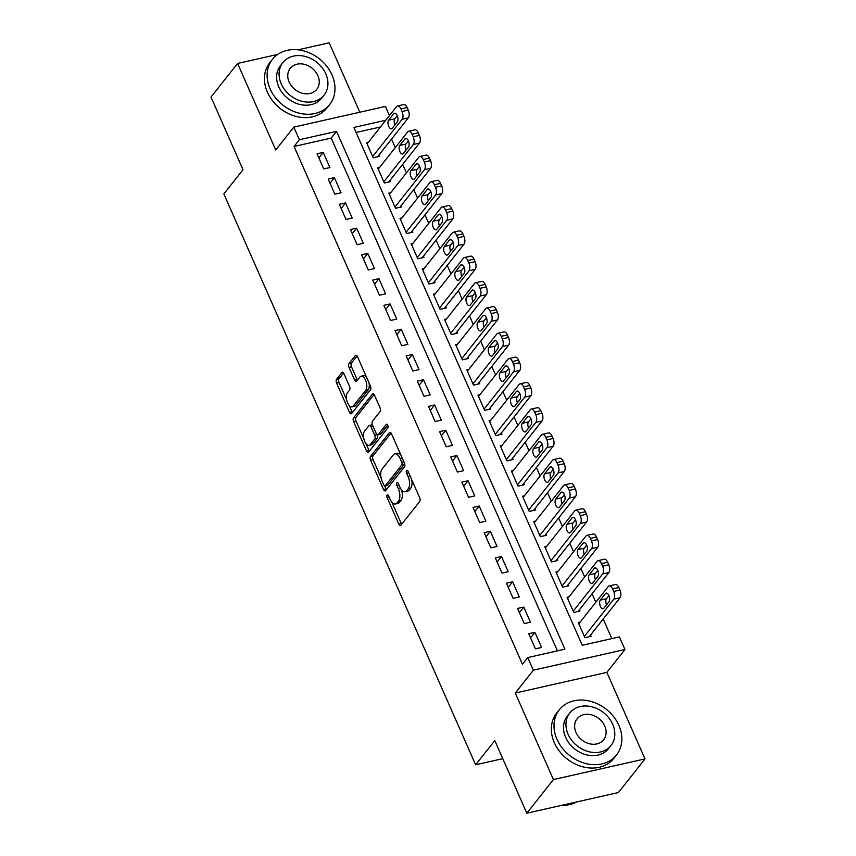 <?xml version="1.0" encoding="UTF-8"?>
<svg xmlns="http://www.w3.org/2000/svg" width="856" height="856" viewBox="0 0 856 856"><rect width="100%" height="100%" fill="white"/><g stroke="black" fill="none" stroke-linecap="round" stroke-linejoin="round"><path stroke-width="1.28" d="M387.115 495.057A2.001 0.984 -102.7 0 0 387.158 497.721L398.778 524.065A2.857 1.412 -102.7 0 0 400.448 525.541A2.857 1.412 -102.7 0 0 400.908 525.22L419.708 501.456A2.857 1.412 -102.7 0 0 419.665 497.657L408.045 471.314A2.001 0.984 -102.7 0 0 406.868 470.286A2.001 0.984 -102.7 0 0 406.547 470.5A2.001 0.984 -102.7 0 0 406.579 473.165L408.087 476.567A9.159 4.505 -102.7 0 1 408.248 488.733L406.675 490.713A9.159 4.505 -102.7 0 1 405.188 491.708A9.159 4.505 -102.7 0 1 399.838 487L398.329 483.597A2.001 0.984 -102.7 0 0 397.163 482.559A2.001 0.984 -102.7 0 0 396.831 482.784A2.001 0.984 -102.7 0 0 396.863 485.438L398.372 488.851A9.159 4.505 -102.7 0 1 398.532 501.006L396.959 502.986A9.159 4.505 -102.7 0 1 395.483 503.991A9.159 4.505 -102.7 0 1 390.122 499.283L388.613 495.87A2.001 0.984 -102.7 0 0 387.447 494.843A2.001 0.984 -102.7 0 0 387.115 495.057M343.973 373.805A2.857 1.412 -102.7 0 0 342.293 372.328A2.857 1.412 -102.7 0 0 341.833 372.649L336.558 379.315A2.857 1.412 -102.7 0 0 336.601 383.114L349.505 412.367A2.857 1.412 -102.7 0 0 351.185 413.844A2.857 1.412 -102.7 0 0 351.645 413.523L370.445 389.758A2.857 1.412 -102.7 0 0 370.402 385.96L357.498 356.706A2.857 1.412 -102.7 0 0 355.818 355.229A2.857 1.412 -102.7 0 0 355.358 355.54L348.991 363.597A2.857 1.412 -102.7 0 0 349.034 367.395L354.555 379.925A2.857 1.412 -102.7 0 0 356.235 381.391A2.857 1.412 -102.7 0 0 356.695 381.08L359.852 377.089A7.661 3.766 -102.7 0 1 361.093 376.244A7.661 3.766 -102.7 0 1 366.079 381.498A7.661 3.766 -102.7 0 1 365.705 390.347L353.325 406.001A7.661 3.766 -102.7 0 1 352.084 406.835A7.661 3.766 -102.7 0 1 347.108 401.582A7.661 3.766 -102.7 0 1 347.483 392.733L349.537 390.122A2.857 1.412 -102.7 0 0 349.494 386.324L343.973 373.805M557.384 650.881L331.219 138.084L294.079 146.462L299.397 139.742L293.833 127.105L385.425 106.444L389.469 115.614M526.825 813.2L553.425 779.57L645.017 758.908L618.417 792.538L526.825 813.2L494.789 740.579L475.636 764.793L223.855 193.927L243.008 169.713L210.983 97.092L237.583 63.462L275.739 149.982L293.833 127.105M645.017 758.908L606.861 672.388L515.269 693.05L553.425 779.57M515.269 693.05L533.352 670.184L527.788 657.558L564.917 649.18L336.536 131.364L299.397 139.742M294.079 146.462L522.46 664.277L527.788 657.558M370.562 456.419A2.857 1.412 -102.7 0 0 370.616 460.218L383.52 489.482A2.857 1.412 -102.7 0 0 385.189 490.948A2.857 1.412 -102.7 0 0 385.66 490.638L404.46 466.873A2.857 1.412 -102.7 0 0 404.406 463.064L391.502 433.81A2.857 1.412 -102.7 0 0 389.833 432.344A2.857 1.412 -102.7 0 0 389.362 432.655L370.562 456.419L373.045 455.863A2.857 1.412 -102.7 0 0 373.088 459.661L381.059 477.744M366.518 450.919L353.614 421.666A2.857 1.412 -102.7 0 1 353.56 417.867L372.36 394.102A2.857 1.412 -102.7 0 1 372.831 393.781A2.857 1.412 -102.7 0 1 374.5 395.258L380.021 407.777A2.857 1.412 -102.7 0 1 380.075 411.575L372.446 421.216A2.857 1.412 -102.7 0 0 372.499 425.015L376.159 433.329A2.857 1.412 -102.7 0 0 377.838 434.795A2.857 1.412 -102.7 0 0 378.299 434.484L386.238 424.448A2.001 0.984 -102.7 0 1 386.559 424.223A2.001 0.984 -102.7 0 1 387.864 425.603A2.001 0.984 -102.7 0 1 387.768 427.914L368.647 452.086A2.857 1.412 -102.7 0 1 368.187 452.396A2.857 1.412 -102.7 0 1 366.518 450.919L368.99 450.363L366.068 443.74M359.798 112.222L329.175 42.8L298.07 49.819M277.74 54.41L237.583 63.462M368.444 142.182L366.55 142.61L373.237 157.772L379.422 156.37L378.866 155.107M379.583 167.444L377.689 167.872L384.376 183.024L390.571 181.633L390.015 180.37M390.732 192.707L388.838 193.135L395.515 208.286L401.71 206.895L401.154 205.622M401.871 217.959L399.977 218.387L406.664 233.549L412.849 232.147L412.292 230.885M413.009 243.222L411.115 243.65L417.803 258.801L423.988 257.41L423.431 256.147M424.148 268.484L422.254 268.912L428.942 284.064L435.126 282.673L434.57 281.41M435.287 293.736L433.393 294.164L440.08 309.326L446.276 307.925L445.709 306.662M446.436 318.999L444.542 319.427L451.219 334.578L457.414 333.187L456.858 331.925M457.575 344.262L455.681 344.69L462.368 359.841L468.553 358.45L467.997 357.187M468.714 369.525L466.82 369.942L473.507 385.104L479.692 383.702L479.135 382.439M479.852 394.776L477.958 395.205L484.646 410.366L490.83 408.965L490.274 407.702M490.991 420.039L489.097 420.467L495.785 435.618L501.969 434.227L501.413 432.965M502.14 445.302L500.246 445.73L506.923 460.881L513.119 459.479L512.562 458.217M513.279 470.554L511.385 470.982L518.062 486.144L524.257 484.742L523.701 483.48M524.418 495.817L522.524 496.245L529.211 511.396L535.396 510.005L534.84 508.742M535.556 521.079L533.663 521.507L540.35 536.659L546.535 535.268L545.978 534.005M546.695 546.331L544.801 546.759L551.489 561.921L557.673 560.52L557.117 559.257M557.845 571.594L555.951 572.022L562.627 587.173L568.823 585.782L568.266 584.52M568.983 596.857L567.089 597.285L573.766 612.436L579.961 611.045L579.405 609.782M528.719 633.707L535.396 648.869L541.591 647.468L534.904 632.317L528.719 633.707M517.57 608.456L524.257 623.607L530.452 622.216L523.765 607.054L517.57 608.456M506.431 583.193L513.119 598.344L519.303 596.953L512.626 581.791L506.431 583.193M495.292 557.93L501.98 573.092L508.164 571.69L501.477 556.539L495.292 557.93M484.154 532.678L490.841 547.829L497.026 546.428L490.338 531.276L484.154 532.678M473.015 507.415L479.692 522.567L485.887 521.176L479.2 506.014L473.015 507.415M461.865 482.153L468.553 497.315L474.748 495.913L468.061 480.762L461.865 482.153M450.727 456.89L457.414 472.052L463.599 470.65L456.922 455.499L450.727 456.89M439.588 431.638L446.276 446.789L452.46 445.398L445.783 430.236L439.588 431.638M428.449 406.375L435.137 421.526L441.322 420.135L434.634 404.984L428.449 406.375M417.311 381.113L423.988 396.275L430.183 394.873L423.495 379.722L417.311 381.113M406.172 355.861L412.849 371.012L419.044 369.621L412.357 354.459L406.172 355.861M395.023 330.598L401.71 345.749L407.895 344.358L401.218 329.196L395.023 330.598M383.884 305.335L390.571 320.497L396.756 319.095L390.079 303.944L383.884 305.335M372.745 280.083L379.433 295.234L385.617 293.843L378.93 278.682L372.745 280.083M361.606 254.821L368.283 269.972L374.479 268.581L367.791 253.419L361.606 254.821M350.468 229.558L357.145 244.72L363.34 243.318L356.652 228.167L350.468 229.558M339.318 204.295L346.006 219.457L352.201 218.055L345.514 202.904L339.318 204.295M328.18 179.043L334.867 194.194L341.052 192.803L334.375 177.641L328.18 179.043M329.913 167.541L323.226 152.389L317.041 153.78L323.729 168.942L329.913 167.541M611.847 638.587L603.213 619.016M595.819 602.26L592.074 593.764M584.68 577.008L580.935 568.502M573.541 551.745L569.786 543.239M562.403 526.483L558.647 517.987M551.264 501.231L547.508 492.724M540.115 475.968L536.37 467.462M528.976 450.705L525.231 442.21M517.837 425.443L514.082 416.947M506.699 400.191L502.943 391.684M495.56 374.928L491.804 366.422M484.41 349.665L480.665 341.17M473.272 324.413L469.527 315.907M462.133 299.151L458.388 290.644M450.994 273.888L447.239 265.392M439.856 248.636L436.1 240.129M428.706 223.373L424.961 214.867M417.568 198.111L413.823 189.615M406.429 172.859L402.684 164.352M395.29 147.596L391.534 139.089M380.481 126.977L356.085 132.477M580.122 622.109L578.228 622.537L584.916 637.699L591.1 636.297L590.544 635.034M475.636 764.793L502.772 758.673M385.799 120.247L353.86 127.448L582.251 645.274L619.38 636.896L624.955 649.522L533.352 670.184M606.861 672.388L624.955 649.522M331.219 138.084L336.536 131.364M534.904 632.317L530.538 637.838M523.765 607.054L519.399 612.575M512.626 581.791L508.25 587.323M501.477 556.539L497.111 562.06M490.338 531.276L485.973 536.798M479.2 506.014L474.834 511.546M468.061 480.762L463.695 486.283M456.922 455.499L452.546 461.02M445.783 430.236L441.407 435.758M434.634 404.984L430.268 410.505M423.495 379.722L419.13 385.243M412.357 354.459L407.991 359.98M401.218 329.196L396.842 334.728M390.079 303.944L385.703 309.465M378.93 278.682L374.564 284.203M367.791 253.419L363.425 258.951M356.652 228.167L352.287 233.688M345.514 202.904L341.137 208.425M334.375 177.641L329.999 183.163M323.226 152.389L318.86 157.911M395.483 503.991L397.954 503.435A9.159 4.505 -102.7 0 0 399.442 502.429L396.959 502.986M401.378 489.653A9.159 4.505 -102.7 0 1 401.004 500.45L399.442 502.429M405.188 491.708L407.67 491.151A9.159 4.505 -102.7 0 0 409.147 490.156L406.675 490.713M411.693 479.585A9.159 4.505 -102.7 0 1 410.72 488.166L409.147 490.156M391.823 502.13L401.25 523.508A2.857 1.412 -102.7 0 0 401.678 524.257M391.074 433.061L373.045 455.863M384.665 485.919L385.992 488.915A2.857 1.412 -102.7 0 0 386.42 489.675M383.777 484.903A2.001 0.984 -102.7 0 0 384.954 485.93A2.001 0.984 -102.7 0 0 385.275 485.716L401.774 464.851A2.001 0.984 -102.7 0 0 401.742 462.187L400.159 458.591A9.159 4.505 -102.7 0 0 394.798 453.883A9.159 4.505 -102.7 0 0 393.311 454.889L382.033 469.152A9.159 4.505 -102.7 0 0 382.193 481.307L383.777 484.903M384.954 485.93L387.426 485.373A2.001 0.984 -102.7 0 0 387.747 485.159L385.275 485.716M404.535 463.396A2.001 0.984 -102.7 0 1 404.257 464.294L387.747 485.159M400.929 455.189A9.159 4.505 -102.7 0 0 397.28 453.327L394.798 453.883M363.725 438.443L356.085 421.109L353.614 421.666M374.072 394.509L356.032 417.311A2.857 1.412 -102.7 0 0 356.085 421.109M377.838 434.795L380.31 434.238A2.857 1.412 -102.7 0 0 380.77 433.928L387.693 425.175M364.538 431.221A7.661 3.766 -102.7 0 0 364.164 440.07A7.661 3.766 -102.7 0 0 369.15 445.323A7.661 3.766 -102.7 0 0 370.38 444.489L374.746 438.968A2.857 1.412 -102.7 0 0 374.693 435.169L371.033 426.866A2.857 1.412 -102.7 0 0 369.364 425.4A2.857 1.412 -102.7 0 0 368.893 425.71L364.538 431.221M369.15 445.323L371.622 444.767A7.661 3.766 -102.7 0 0 372.863 443.922L370.38 444.489M377.196 434.666A2.857 1.412 -102.7 0 1 377.218 438.411L372.863 443.922M372.478 424.961A2.857 1.412 -102.7 0 0 371.836 424.833L369.364 425.4M368.99 450.363A2.857 1.412 -102.7 0 0 369.418 451.123M352.084 406.835L354.566 406.279A7.661 3.766 -102.7 0 0 355.807 405.434L353.325 406.001M369.054 382.91A7.661 3.766 -102.7 0 1 368.176 389.79L355.807 405.434M366.475 377.068A7.661 3.766 -102.7 0 0 363.575 375.688L361.093 376.244M357.07 355.946L351.463 363.04A2.857 1.412 -102.7 0 0 351.506 366.839L357.038 379.358A2.857 1.412 -102.7 0 0 357.455 380.118M349.184 405.455L351.987 411.811A2.857 1.412 -102.7 0 0 352.415 412.56M343.545 373.055L339.03 378.759A2.857 1.412 -102.7 0 0 339.083 382.557L346.605 399.613M589.206 636.725L620.022 597.777A5.832 2.868 77.3 0 0 619.915 590.03L618.802 587.505A5.832 2.868 77.3 0 0 615.389 584.509L609.205 585.9A5.832 2.868 -102.7 0 0 608.263 586.542L578.784 623.799M609.205 585.9A5.832 2.868 -102.7 0 1 612.618 588.896L613.731 591.432A5.832 2.868 -102.7 0 1 613.827 599.168L584.359 636.436M608.958 595.626L606.508 598.718A4.665 2.3 -102.7 0 0 606.551 604.828M605.427 593.657L600.323 600.11A4.665 2.3 -102.7 0 0 600.099 605.513A4.665 2.3 -102.7 0 0 603.138 608.702A4.665 2.3 -102.7 0 0 603.887 608.199L609.001 601.736A4.665 2.3 -102.7 0 0 609.226 596.343A4.665 2.3 -102.7 0 0 606.187 593.144A4.665 2.3 -102.7 0 0 605.427 593.657L607.086 593.283M561.771 805.314A36.444 29.479 38.3 0 0 576.826 801.922M556.988 739.349A36.444 29.479 38.3 0 0 585.451 763.456A36.444 29.479 38.3 0 0 616.513 754.971A36.444 29.479 38.3 0 0 618.877 725.385A36.444 29.479 38.3 0 0 590.405 701.267A36.444 29.479 38.3 0 0 559.343 709.752A36.444 29.479 38.3 0 0 556.988 739.349M559.343 709.752L556.689 713.112A36.444 29.479 38.3 0 0 554.324 742.708A36.444 29.479 38.3 0 0 582.797 766.816A36.444 29.479 38.3 0 0 613.859 758.341L616.513 754.971M610.959 745.555L608.509 748.647A26.247 21.218 -141.7 0 1 586.146 754.746A26.247 21.218 -141.7 0 1 565.655 737.39A26.247 21.218 -141.7 0 1 567.346 716.087L569.796 712.984A26.247 21.218 38.3 0 0 568.095 734.298A26.247 21.218 38.3 0 0 588.596 751.654A26.247 21.218 38.3 0 0 610.959 745.555A26.247 21.218 38.3 0 0 612.661 724.24A26.247 21.218 38.3 0 0 592.159 706.885A26.247 21.218 38.3 0 0 569.796 712.984M604.732 726.027A16.917 13.675 38.3 0 0 591.528 714.846A16.917 13.675 38.3 0 0 577.115 718.773A16.917 13.675 38.3 0 0 576.024 732.511A16.917 13.675 38.3 0 0 589.228 743.693A16.917 13.675 38.3 0 0 603.64 739.766A16.917 13.675 38.3 0 0 604.732 726.027M270.111 88.917A36.444 29.479 38.3 0 0 298.584 113.024A36.444 29.479 38.3 0 0 329.646 104.55A36.444 29.479 38.3 0 0 332 74.954A36.444 29.479 38.3 0 0 303.538 50.846A36.444 29.479 38.3 0 0 272.476 59.321A36.444 29.479 38.3 0 0 270.111 88.917M272.476 59.321L269.811 62.681A36.444 29.479 38.3 0 0 267.447 92.277A36.444 29.479 38.3 0 0 295.919 116.384A36.444 29.479 38.3 0 0 326.981 107.909L329.646 104.55M324.082 95.123L321.642 98.215A26.247 21.218 -141.7 0 1 299.268 104.314A26.247 21.218 -141.7 0 1 278.778 86.959A26.247 21.218 -141.7 0 1 280.479 65.655L282.919 62.563A26.247 21.218 38.3 0 0 281.228 83.867A26.247 21.218 38.3 0 0 301.719 101.222A26.247 21.218 38.3 0 0 324.082 95.123A26.247 21.218 38.3 0 0 325.783 73.809A26.247 21.218 38.3 0 0 305.292 56.453A26.247 21.218 38.3 0 0 282.919 62.563M317.865 75.596A16.917 13.675 38.3 0 0 304.65 64.414A16.917 13.675 38.3 0 0 290.238 68.352A16.917 13.675 38.3 0 0 289.146 82.08A16.917 13.675 38.3 0 0 302.35 93.261A16.917 13.675 38.3 0 0 316.763 89.334A16.917 13.675 38.3 0 0 317.865 75.596M578.067 611.473L608.884 572.514A5.832 2.868 77.3 0 0 608.777 564.767L607.664 562.242A5.832 2.868 77.3 0 0 604.25 559.246L598.066 560.648A5.832 2.868 -102.7 0 0 597.113 561.279L567.646 598.547M598.066 560.648A5.832 2.868 -102.7 0 1 601.479 563.644L602.592 566.169A5.832 2.868 -102.7 0 1 602.688 573.905L573.21 611.173M597.809 570.374L595.369 573.456A4.665 2.3 -102.7 0 0 595.412 579.566M594.289 568.395L589.185 574.858A4.665 2.3 -102.7 0 0 588.96 580.25A4.665 2.3 -102.7 0 0 591.988 583.45A4.665 2.3 -102.7 0 0 592.748 582.936L597.852 576.484A4.665 2.3 -102.7 0 0 598.077 571.08A4.665 2.3 -102.7 0 0 595.048 567.892A4.665 2.3 -102.7 0 0 594.289 568.395L595.947 568.02M566.929 586.21L597.734 547.251A5.832 2.868 77.3 0 0 597.638 539.515L596.525 536.99A5.832 2.868 77.3 0 0 593.112 533.984L586.927 535.385A5.832 2.868 -102.7 0 0 585.975 536.017L556.507 573.285M586.927 535.385A5.832 2.868 -102.7 0 1 590.33 538.381L591.453 540.906A5.832 2.868 -102.7 0 1 591.55 548.653L562.071 585.911M586.67 545.111L584.231 548.193A4.665 2.3 -102.7 0 0 584.274 554.303M583.15 543.132L578.046 549.595A4.665 2.3 -102.7 0 0 577.821 554.988A4.665 2.3 -102.7 0 0 580.85 558.187A4.665 2.3 -102.7 0 0 581.609 557.673L586.713 551.221A4.665 2.3 -102.7 0 0 586.938 545.828A4.665 2.3 -102.7 0 0 583.91 542.629A4.665 2.3 -102.7 0 0 583.15 543.132L584.808 542.768M555.779 560.947L586.595 522A5.832 2.868 77.3 0 0 586.499 514.253L585.386 511.728A5.832 2.868 77.3 0 0 581.973 508.732L575.778 510.123A5.832 2.868 -102.7 0 0 574.836 510.765L545.358 548.022M575.778 510.123A5.832 2.868 -102.7 0 1 579.191 513.119L580.304 515.644A5.832 2.868 -102.7 0 1 580.411 523.39L550.932 560.659M575.532 519.849L573.092 522.941A4.665 2.3 -102.7 0 0 573.135 529.051M572.011 517.88L566.897 524.332A4.665 2.3 -102.7 0 0 566.672 529.725A4.665 2.3 -102.7 0 0 569.711 532.924A4.665 2.3 -102.7 0 0 570.471 532.421L575.574 525.959A4.665 2.3 -102.7 0 0 575.799 520.566A4.665 2.3 -102.7 0 0 572.76 517.366A4.665 2.3 -102.7 0 0 572.011 517.88L573.67 517.505M544.641 535.685L575.457 496.737A5.832 2.868 77.3 0 0 575.36 488.99L574.237 486.465A5.832 2.868 77.3 0 0 570.834 483.469L564.639 484.87A5.832 2.868 -102.7 0 0 563.697 485.502L534.219 522.77M564.639 484.87A5.832 2.868 -102.7 0 1 568.052 487.867L569.165 490.392A5.832 2.868 -102.7 0 1 569.272 498.128L539.794 535.396M564.393 494.597L561.953 497.678A4.665 2.3 -102.7 0 0 561.996 503.788M560.873 492.617L555.758 499.08A4.665 2.3 -102.7 0 0 555.533 504.473A4.665 2.3 -102.7 0 0 558.572 507.672A4.665 2.3 -102.7 0 0 559.321 507.159L564.436 500.707A4.665 2.3 -102.7 0 0 564.66 495.303A4.665 2.3 -102.7 0 0 561.622 492.114A4.665 2.3 -102.7 0 0 560.873 492.617L562.52 492.243M533.502 510.433L564.318 471.474A5.832 2.868 77.3 0 0 564.211 463.738L563.098 461.213A5.832 2.868 77.3 0 0 559.685 458.206L553.5 459.608A5.832 2.868 -102.7 0 0 552.559 460.239L523.08 497.507M553.5 459.608A5.832 2.868 -102.7 0 1 556.914 462.604L558.026 465.129A5.832 2.868 -102.7 0 1 558.123 472.876L528.655 510.133M553.254 469.334L550.804 472.416A4.665 2.3 -102.7 0 0 550.847 478.525M549.723 467.355L544.619 473.817A4.665 2.3 -102.7 0 0 544.395 479.21A4.665 2.3 -102.7 0 0 547.433 482.41A4.665 2.3 -102.7 0 0 548.182 481.896L553.297 475.444A4.665 2.3 -102.7 0 0 553.522 470.051A4.665 2.3 -102.7 0 0 550.483 466.852A4.665 2.3 -102.7 0 0 549.723 467.355L551.382 466.98M522.363 485.17L553.179 446.222A5.832 2.868 77.3 0 0 553.072 438.475L551.96 435.95A5.832 2.868 77.3 0 0 548.546 432.954L542.362 434.345A5.832 2.868 -102.7 0 0 541.42 434.987L511.942 472.245M542.362 434.345A5.832 2.868 -102.7 0 1 545.775 437.341L546.888 439.866A5.832 2.868 -102.7 0 1 546.984 447.613L517.505 484.881M542.105 444.071L539.665 447.164A4.665 2.3 -102.7 0 0 539.708 453.273M538.585 442.103L533.481 448.555A4.665 2.3 -102.7 0 0 533.256 453.948A4.665 2.3 -102.7 0 0 536.284 457.147A4.665 2.3 -102.7 0 0 537.044 456.644L542.148 450.181A4.665 2.3 -102.7 0 0 542.372 444.788A4.665 2.3 -102.7 0 0 539.344 441.589A4.665 2.3 -102.7 0 0 538.585 442.103L540.243 441.728M511.225 459.907L542.03 420.959A5.832 2.868 77.3 0 0 541.934 413.213L540.821 410.687A5.832 2.868 77.3 0 0 537.408 407.691L531.223 409.082A5.832 2.868 -102.7 0 0 530.271 409.724L500.803 446.993M531.223 409.082A5.832 2.868 -102.7 0 1 534.625 412.089L535.749 414.614A5.832 2.868 -102.7 0 1 535.845 422.35L506.367 459.619M530.966 418.819L528.527 421.901A4.665 2.3 -102.7 0 0 528.569 428.011M527.446 416.84L522.342 423.303A4.665 2.3 -102.7 0 0 522.117 428.695A4.665 2.3 -102.7 0 0 525.145 431.895A4.665 2.3 -102.7 0 0 525.905 431.381L531.009 424.918A4.665 2.3 -102.7 0 0 531.234 419.526A4.665 2.3 -102.7 0 0 528.206 416.326A4.665 2.3 -102.7 0 0 527.446 416.84L529.104 416.465M500.075 434.655L530.891 395.697A5.832 2.868 77.3 0 0 530.795 387.961L529.682 385.425A5.832 2.868 77.3 0 0 526.269 382.429L520.074 383.83A5.832 2.868 -102.7 0 0 519.132 384.462L489.653 421.73M520.074 383.83A5.832 2.868 -102.7 0 1 523.487 386.826L524.6 389.352A5.832 2.868 -102.7 0 1 524.707 397.098L495.228 434.356M519.827 393.557L517.388 396.638A4.665 2.3 -102.7 0 0 517.431 402.748M516.307 391.577L511.203 398.04A4.665 2.3 -102.7 0 0 510.968 403.433A4.665 2.3 -102.7 0 0 514.007 406.632A4.665 2.3 -102.7 0 0 514.766 406.119L519.87 399.666A4.665 2.3 -102.7 0 0 520.095 394.274A4.665 2.3 -102.7 0 0 517.067 391.074A4.665 2.3 -102.7 0 0 516.307 391.577L517.966 391.203M488.937 409.393L519.753 370.434A5.832 2.868 77.3 0 0 519.656 362.698L518.543 360.173A5.832 2.868 77.3 0 0 515.13 357.177L508.935 358.568A5.832 2.868 -102.7 0 0 507.993 359.21L478.515 396.467M508.935 358.568A5.832 2.868 -102.7 0 1 512.348 361.564L513.461 364.089A5.832 2.868 -102.7 0 1 513.568 371.836L484.089 409.104M508.689 368.294L506.249 371.386A4.665 2.3 -102.7 0 0 506.292 377.485M505.168 366.325L500.054 372.777A4.665 2.3 -102.7 0 0 499.829 378.17A4.665 2.3 -102.7 0 0 502.868 381.369A4.665 2.3 -102.7 0 0 503.617 380.867L508.732 374.404A4.665 2.3 -102.7 0 0 508.956 369.011A4.665 2.3 -102.7 0 0 505.917 365.812A4.665 2.3 -102.7 0 0 505.168 366.325L506.827 365.951M477.798 384.13L508.614 345.182A5.832 2.868 77.3 0 0 508.507 337.435L507.394 334.91A5.832 2.868 77.3 0 0 503.981 331.914L497.796 333.305A5.832 2.868 -102.7 0 0 496.855 333.947L467.376 371.204M497.796 333.305A5.832 2.868 -102.7 0 1 501.209 336.312L502.322 338.837A5.832 2.868 -102.7 0 1 502.419 346.573L472.951 383.841M497.55 343.042L495.11 346.124A4.665 2.3 -102.7 0 0 495.153 352.233M494.019 341.062L488.915 347.515A4.665 2.3 -102.7 0 0 488.69 352.918A4.665 2.3 -102.7 0 0 491.729 356.107A4.665 2.3 -102.7 0 0 492.478 355.604L497.593 349.141A4.665 2.3 -102.7 0 0 497.818 343.748A4.665 2.3 -102.7 0 0 494.779 340.549A4.665 2.3 -102.7 0 0 494.019 341.062L495.678 340.688M466.659 358.878L497.475 319.919A5.832 2.868 77.3 0 0 497.368 312.173L496.255 309.647A5.832 2.868 77.3 0 0 492.842 306.651L486.657 308.053A5.832 2.868 -102.7 0 0 485.716 308.684L456.237 345.952M486.657 308.053A5.832 2.868 -102.7 0 1 490.071 311.049L491.184 313.574A5.832 2.868 -102.7 0 1 491.28 321.321L461.801 358.578M486.401 317.779L483.961 320.861A4.665 2.3 -102.7 0 0 484.004 326.971M482.88 315.8L477.776 322.263A4.665 2.3 -102.7 0 0 477.552 327.655A4.665 2.3 -102.7 0 0 480.58 330.855A4.665 2.3 -102.7 0 0 481.34 330.341L486.443 323.889A4.665 2.3 -102.7 0 0 486.679 318.496A4.665 2.3 -102.7 0 0 483.64 315.297A4.665 2.3 -102.7 0 0 482.88 315.8L484.539 315.425M455.52 333.615L486.326 294.657A5.832 2.868 77.3 0 0 486.229 286.921L485.117 284.395A5.832 2.868 77.3 0 0 481.703 281.389L475.519 282.79A5.832 2.868 -102.7 0 0 474.566 283.422L445.099 320.69M475.519 282.79A5.832 2.868 -102.7 0 1 478.932 285.786L480.045 288.312A5.832 2.868 -102.7 0 1 480.141 296.058L450.663 333.316M475.262 292.517L472.822 295.609A4.665 2.3 -102.7 0 0 472.865 301.708M471.742 290.548L466.638 297A4.665 2.3 -102.7 0 0 466.413 302.393A4.665 2.3 -102.7 0 0 469.441 305.592A4.665 2.3 -102.7 0 0 470.201 305.078L475.305 298.626A4.665 2.3 -102.7 0 0 475.529 293.234A4.665 2.3 -102.7 0 0 472.501 290.034A4.665 2.3 -102.7 0 0 471.742 290.548L473.4 290.173M444.382 308.353L475.187 269.405A5.832 2.868 77.3 0 0 475.091 261.658L473.978 259.133A5.832 2.868 77.3 0 0 470.565 256.137L464.38 257.528A5.832 2.868 -102.7 0 0 463.428 258.17L433.949 295.427M464.38 257.528A5.832 2.868 -102.7 0 1 467.783 260.524L468.895 263.06A5.832 2.868 -102.7 0 1 469.002 270.796L439.524 308.064M464.123 267.254L461.684 270.346A4.665 2.3 -102.7 0 0 461.726 276.456M460.603 265.285L455.499 271.737A4.665 2.3 -102.7 0 0 455.274 277.141A4.665 2.3 -102.7 0 0 458.302 280.329A4.665 2.3 -102.7 0 0 459.062 279.826L464.166 273.364A4.665 2.3 -102.7 0 0 464.391 267.971A4.665 2.3 -102.7 0 0 461.363 264.772A4.665 2.3 -102.7 0 0 460.603 265.285L462.261 264.911M433.232 283.101L464.048 244.142A5.832 2.868 77.3 0 0 463.952 236.395L462.839 233.87A5.832 2.868 77.3 0 0 459.426 230.874L453.231 232.276A5.832 2.868 -102.7 0 0 452.289 232.907L422.81 270.175M453.231 232.276A5.832 2.868 -102.7 0 1 456.644 235.272L457.757 237.797A5.832 2.868 -102.7 0 1 457.864 245.533L428.385 282.801M452.985 242.002L450.545 245.084A4.665 2.3 -102.7 0 0 450.588 251.193M449.464 240.022L444.35 246.485A4.665 2.3 -102.7 0 0 444.125 251.878A4.665 2.3 -102.7 0 0 447.164 255.077A4.665 2.3 -102.7 0 0 447.923 254.564L453.027 248.112A4.665 2.3 -102.7 0 0 453.252 242.708A4.665 2.3 -102.7 0 0 450.213 239.519A4.665 2.3 -102.7 0 0 449.464 240.022L451.123 239.648M422.094 257.838L452.91 218.879A5.832 2.868 77.3 0 0 452.813 211.143L451.69 208.618A5.832 2.868 77.3 0 0 448.287 205.611L442.092 207.013A5.832 2.868 -102.7 0 0 441.15 207.644L411.672 244.912M442.092 207.013A5.832 2.868 -102.7 0 1 445.505 210.009L446.618 212.534A5.832 2.868 -102.7 0 1 446.714 220.281L417.247 257.538M441.846 216.739L439.406 219.821A4.665 2.3 -102.7 0 0 439.449 225.931M438.325 214.76L433.211 221.223A4.665 2.3 -102.7 0 0 432.986 226.615A4.665 2.3 -102.7 0 0 436.025 229.815A4.665 2.3 -102.7 0 0 436.774 229.301L441.889 222.849A4.665 2.3 -102.7 0 0 442.113 217.456A4.665 2.3 -102.7 0 0 439.075 214.257A4.665 2.3 -102.7 0 0 438.325 214.76L439.973 214.396M410.955 232.575L441.771 193.627A5.832 2.868 77.3 0 0 441.664 185.88L440.551 183.355A5.832 2.868 77.3 0 0 437.138 180.359L430.953 181.75A5.832 2.868 -102.7 0 0 430.012 182.392L400.533 219.65M430.953 181.75A5.832 2.868 -102.7 0 1 434.367 184.746L435.479 187.271A5.832 2.868 -102.7 0 1 435.576 195.018L406.108 232.286M430.707 191.476L428.257 194.569A4.665 2.3 -102.7 0 0 428.3 200.679M427.176 189.508L422.072 195.96A4.665 2.3 -102.7 0 0 421.848 201.353A4.665 2.3 -102.7 0 0 424.886 204.552A4.665 2.3 -102.7 0 0 425.635 204.049L430.75 197.586A4.665 2.3 -102.7 0 0 430.975 192.193A4.665 2.3 -102.7 0 0 427.936 188.994A4.665 2.3 -102.7 0 0 427.176 189.508L428.835 189.133M399.816 207.312L430.622 168.364A5.832 2.868 77.3 0 0 430.525 160.618L429.412 158.093A5.832 2.868 77.3 0 0 425.999 155.096L419.815 156.498A5.832 2.868 -102.7 0 0 418.862 157.13L389.394 194.398M419.815 156.498A5.832 2.868 -102.7 0 1 423.228 159.494L424.341 162.019A5.832 2.868 -102.7 0 1 424.437 169.756L394.958 207.024M419.558 166.225L417.118 169.306A4.665 2.3 -102.7 0 0 417.161 175.416M416.037 164.245L410.934 170.708A4.665 2.3 -102.7 0 0 410.709 176.101A4.665 2.3 -102.7 0 0 413.737 179.3A4.665 2.3 -102.7 0 0 414.497 178.786L419.601 172.334A4.665 2.3 -102.7 0 0 419.825 166.931A4.665 2.3 -102.7 0 0 416.797 163.731A4.665 2.3 -102.7 0 0 416.037 164.245L417.696 163.871M388.678 182.061L419.483 143.102A5.832 2.868 77.3 0 0 419.387 135.366L418.274 132.841A5.832 2.868 77.3 0 0 414.86 129.834L408.676 131.236A5.832 2.868 -102.7 0 0 407.724 131.867L378.256 169.135M408.676 131.236A5.832 2.868 -102.7 0 1 412.078 134.232L413.202 136.757A5.832 2.868 -102.7 0 1 413.298 144.504L383.82 181.761M408.419 140.962L405.979 144.043A4.665 2.3 -102.7 0 0 406.022 150.153M404.899 138.982L399.795 145.445A4.665 2.3 -102.7 0 0 399.57 150.838A4.665 2.3 -102.7 0 0 402.598 154.037A4.665 2.3 -102.7 0 0 403.358 153.524L408.462 147.071A4.665 2.3 -102.7 0 0 408.687 141.679A4.665 2.3 -102.7 0 0 405.658 138.479A4.665 2.3 -102.7 0 0 404.899 138.982L406.557 138.608M377.528 156.798L408.344 117.85A5.832 2.868 77.3 0 0 408.248 110.103L407.135 107.578A5.832 2.868 77.3 0 0 403.722 104.582L397.526 105.973A5.832 2.868 -102.7 0 0 396.585 106.615L367.106 143.872M397.526 105.973A5.832 2.868 -102.7 0 1 400.94 108.969L402.053 111.494A5.832 2.868 -102.7 0 1 402.16 119.241L372.681 156.509M397.28 115.699L394.841 118.791A4.665 2.3 -102.7 0 0 394.884 124.901M393.76 113.73L388.645 120.182A4.665 2.3 -102.7 0 0 388.421 125.575A4.665 2.3 -102.7 0 0 391.46 128.774A4.665 2.3 -102.7 0 0 392.219 128.272L397.323 121.809A4.665 2.3 -102.7 0 0 397.548 116.416A4.665 2.3 -102.7 0 0 394.509 113.217A4.665 2.3 -102.7 0 0 393.76 113.73L395.419 113.356M389.223 497.25L387.158 497.721M408.654 472.694L406.579 473.165M398.939 484.978L396.863 485.438M401.004 500.45L398.532 501.006M400.522 488.369L398.372 488.851M410.72 488.166L408.248 488.733M410.152 476.107L408.087 476.567M401.25 523.508L398.778 524.065M390.379 432.419L389.362 432.655M385.992 488.915L383.52 489.482M373.088 459.661L370.616 460.218M404.257 464.294L401.774 464.851M403.818 461.726L401.742 462.187M402.224 458.131L400.159 458.591M356.032 417.311L353.56 417.867M373.377 393.867L372.36 394.102M380.77 433.928L378.299 434.484M386.944 424.287L386.238 424.448M377.218 438.411L374.746 438.968M377.132 434.623L374.693 435.169M373.109 426.395L371.033 426.866M368.176 389.79L365.705 390.347M357.038 379.358L354.555 379.925M351.506 366.839L349.034 367.395M351.463 363.04L348.991 363.597M356.374 355.315L355.358 355.54M351.987 411.811L349.505 412.367M339.083 382.557L336.601 383.114M339.03 378.759L336.558 379.315M342.849 372.414L341.833 372.649M613.827 599.168L620.022 597.777M613.731 591.432L619.915 590.03M612.618 588.896L618.802 587.505M606.508 598.718L600.323 600.11M602.688 573.905L608.884 572.514M602.592 566.169L608.777 564.767M601.479 563.644L607.664 562.242M595.369 573.456L589.185 574.858M591.55 548.653L597.734 547.251M591.453 540.906L597.638 539.515M590.33 538.381L596.525 536.99M584.231 548.193L578.046 549.595M580.411 523.39L586.595 522M580.304 515.644L586.499 514.253M579.191 513.119L585.386 511.728M573.092 522.941L566.897 524.332M569.272 498.128L575.457 496.737M569.165 490.392L575.36 488.99M568.052 487.867L574.237 486.465M561.953 497.678L555.758 499.08M558.123 472.876L564.318 471.474M558.026 465.129L564.211 463.738M556.914 462.604L563.098 461.213M550.804 472.416L544.619 473.817M546.984 447.613L553.179 446.222M546.888 439.866L553.072 438.475M545.775 437.341L551.96 435.95M539.665 447.164L533.481 448.555M535.845 422.35L542.03 420.959M535.749 414.614L541.934 413.213M534.625 412.089L540.821 410.687M528.527 421.901L522.342 423.303M524.707 397.098L530.891 395.697M524.6 389.352L530.795 387.961M523.487 386.826L529.682 385.425M517.388 396.638L511.203 398.04M513.568 371.836L519.753 370.434M513.461 364.089L519.656 362.698M512.348 361.564L518.543 360.173M506.249 371.386L500.054 372.777M502.419 346.573L508.614 345.182M502.322 338.837L508.507 337.435M501.209 336.312L507.394 334.91M495.11 346.124L488.915 347.515M491.28 321.321L497.475 319.919M491.184 313.574L497.368 312.173M490.071 311.049L496.255 309.647M483.961 320.861L477.776 322.263M480.141 296.058L486.326 294.657M480.045 288.312L486.229 286.921M478.932 285.786L485.117 284.395M472.822 295.609L466.638 297M469.002 270.796L475.187 269.405M468.895 263.06L475.091 261.658M467.783 260.524L473.978 259.133M461.684 270.346L455.499 271.737M457.864 245.533L464.048 244.142M457.757 237.797L463.952 236.395M456.644 235.272L462.839 233.87M450.545 245.084L444.35 246.485M446.714 220.281L452.91 218.879M446.618 212.534L452.813 211.143M445.505 210.009L451.69 208.618M439.406 219.821L433.211 221.223M435.576 195.018L441.771 193.627M435.479 187.271L441.664 185.88M434.367 184.746L440.551 183.355M428.257 194.569L422.072 195.96M424.437 169.756L430.622 168.364M424.341 162.019L430.525 160.618M423.228 159.494L429.412 158.093M417.118 169.306L410.934 170.708M413.298 144.504L419.483 143.102M413.202 136.757L419.387 135.366M412.078 134.232L418.274 132.841M405.979 144.043L399.795 145.445M402.16 119.241L408.344 117.85M402.053 111.494L408.248 110.103M400.94 108.969L407.135 107.578M394.841 118.791L388.645 120.182"/></g></svg>
